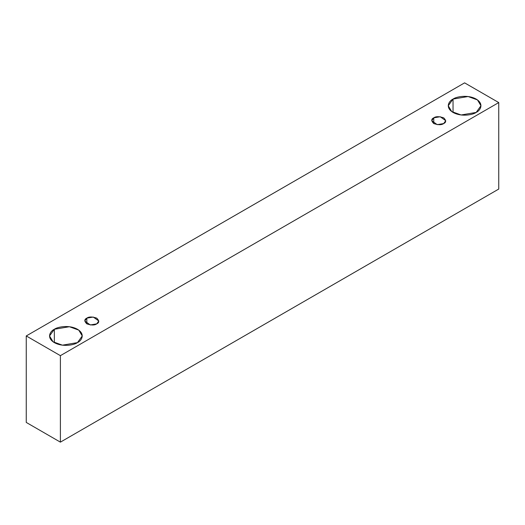 <?xml version="1.0" encoding="UTF-8"?>
<svg xmlns="http://www.w3.org/2000/svg" width="525" height="525" viewBox="0 0 525 525"><rect width="100%" height="100%" fill="white"/><g stroke="black" fill="none" stroke-linecap="round" stroke-linejoin="round"><path stroke-width="0.79" d="M60.395 442.142L498.75 189.052L498.75 102.572L60.395 355.655L60.395 442.142L60.395 355.655L26.25 335.947L464.605 82.858L498.75 102.572L498.75 189.052L60.395 442.142L26.25 422.428L26.25 335.947L26.25 422.428L60.395 442.142M60.395 355.655L498.75 102.572L464.605 82.858L26.25 335.947L60.395 355.655M453.042 99.074C455.962 96.856 467.453 94.224 476.168 99.074C484.575 104.107 480.021 110.742 476.168 112.429C473.255 114.653 461.757 117.278 453.042 112.429C444.642 107.395 449.197 100.761 453.042 99.074L448.252 105.755L451.73 111.576L461.108 114.975L476.168 112.429L480.959 105.755L477.488 99.934L468.103 96.528L453.042 99.074L453.042 112.429L453.042 99.074M54.337 329.267C57.251 327.049 68.749 324.417 77.464 329.267C85.864 334.3 81.309 340.935 77.464 342.622C74.55 344.84 63.053 347.471 54.337 342.622C45.931 337.588 50.485 330.953 54.337 329.267L49.547 335.947L53.025 341.762L62.403 345.168L77.464 342.622L82.254 335.947L78.776 330.127L69.398 326.721L54.337 329.267L54.337 342.622L54.337 329.267M86.828 318.137C88.889 316.621 92.19 316.621 96.738 318.137C99.363 320.762 99.363 322.672 96.738 323.859C94.677 325.375 91.376 325.375 86.828 323.859C84.203 321.234 84.203 319.331 86.828 318.137L84.774 320.998L90.287 324.955L96.738 323.859L98.792 320.998L93.279 317.048L86.828 318.137L86.828 323.859L86.828 318.137M433.768 117.836C435.829 116.32 439.136 116.32 443.678 117.836C446.303 120.461 446.303 122.371 443.678 123.559C441.617 125.075 438.316 125.075 433.768 123.559C431.143 120.934 431.143 119.024 433.768 117.836L431.714 120.697L437.227 124.648L443.678 123.559L445.732 120.697L440.226 116.74L433.768 117.836L433.768 123.559L433.768 117.836"/></g></svg>
